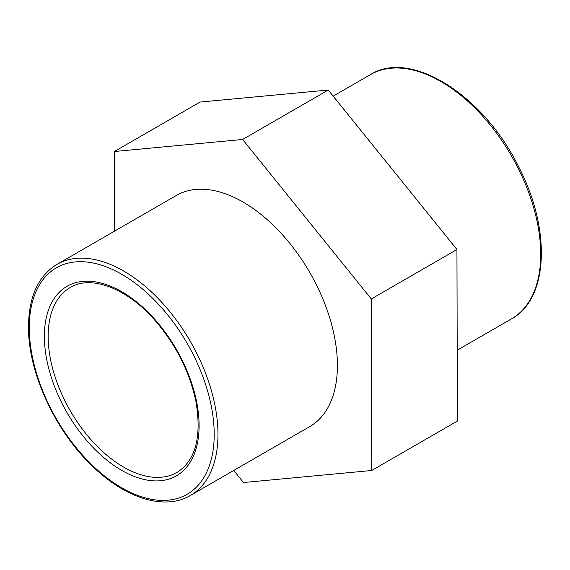 <?xml version="1.0" encoding="UTF-8"?>
<svg xmlns="http://www.w3.org/2000/svg" width="570" height="570" viewBox="0 0 570 570"><rect width="100%" height="100%" fill="white"/><g stroke="black" fill="none" stroke-linecap="round" stroke-linejoin="round"><path stroke-width="0.85" d="M56.914 264.409L176.351 195.453A133.43 77.035 60 0 1 309.781 272.488A133.43 77.035 60 0 1 309.781 426.559L190.344 495.508A133.43 77.035 -120 0 0 190.344 341.444A133.43 77.035 -120 0 0 56.914 264.409C38.283 275.923 28.813 296.642 28.5 326.574C27.944 372.075 55.24 431.298 92.974 466.702C125.941 498.65 165.015 510.627 190.344 495.508M114.591 231.107L114.385 151.513L200.027 102.073L328.263 90.032L456.941 249.518L371.298 298.965L371.74 470.492L457.375 421.052L456.941 249.518M371.74 470.492L243.504 482.534L233.75 470.45M114.385 151.513L242.62 139.472L328.263 90.032M242.62 139.472L371.298 298.965M48.151 336.378A106.74 61.631 60 0 1 70.26 287.515C90.416 274.918 126.02 287.544 154.185 319.478C175.539 343.874 189.44 371.12 195.888 401.216C201.901 436.862 195.61 460.589 176.999 472.402A106.74 61.631 60 0 1 94.748 443.802A106.74 61.631 60 0 1 48.151 336.378M44.375 336.378A109.412 63.17 -120 0 0 160.427 480.745A109.412 63.17 -120 0 0 160.427 326.019A109.412 63.17 -120 0 0 44.375 336.378M29.284 327.665A130.758 75.496 60 0 1 167.972 315.274A130.758 75.496 60 0 1 167.972 500.203A130.758 75.496 60 0 1 29.284 327.665M370.486 74.592A141.025 81.425 60 0 1 511.511 156.016A141.025 81.425 60 0 1 511.511 318.858C548.611 298.993 551.219 229.161 518.728 166.974C483.909 95.511 410.835 48.927 370.486 74.592L333.186 96.13M457.197 350.215L511.511 318.858"/></g></svg>
